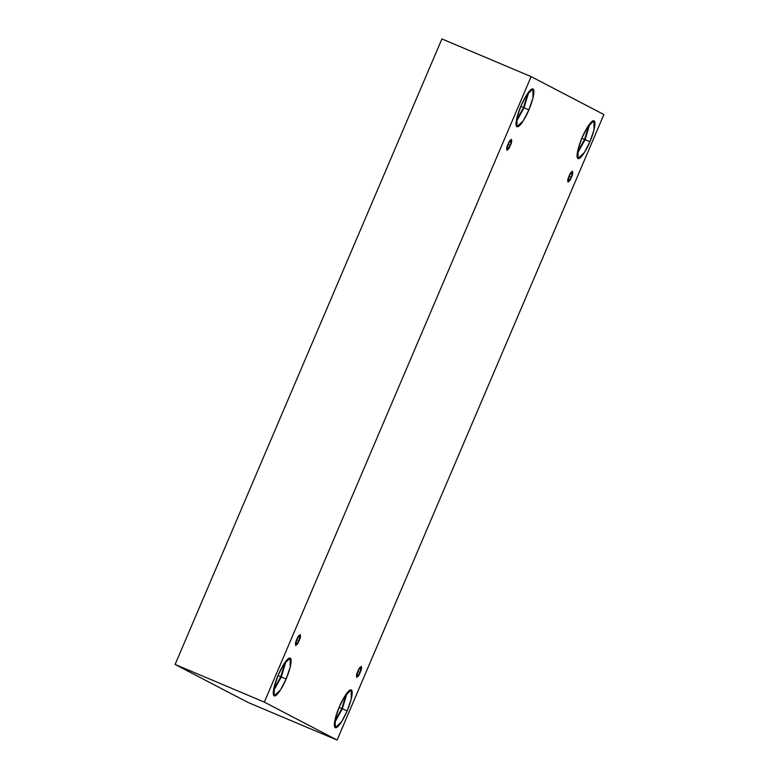 <?xml version="1.0" encoding="UTF-8"?>
<svg xmlns="http://www.w3.org/2000/svg" width="779" height="779" viewBox="0 0 779 779"><rect width="100%" height="100%" fill="white"/><g stroke="black" fill="none" stroke-linecap="round" stroke-linejoin="round"><path stroke-width="1.17" d="M360.161 672.462L361.349 666.357L357.873 671.274C360.258 664.526 363.355 666.142 360.161 672.462C357.785 679.21 354.679 677.594 357.873 671.274L356.694 677.379L360.161 672.462L357.795 671.469L360.161 672.462M571.406 177.213L572.584 171.107L569.118 176.025C571.494 169.277 574.6 170.893 571.406 177.213C569.021 183.961 565.924 182.344 569.118 176.025L567.93 182.13L571.406 177.213L569.04 176.22L571.406 177.213M510.342 145.381L511.521 139.275L508.054 144.193C510.43 137.445 513.536 139.061 510.342 145.381C507.957 152.129 504.86 150.513 508.054 144.193L506.866 150.298L510.342 145.381L507.976 144.388L510.342 145.381M299.097 640.63L300.285 634.525L296.809 639.442C299.194 632.694 302.291 634.31 299.097 640.63C296.721 647.378 293.615 645.762 296.809 639.442L295.631 645.548L299.097 640.63L296.731 639.637L299.097 640.63M589.937 141.72L594.007 129.879L593.997 120.774L587.648 126.821L582.098 137.63C584.299 132.031 591.057 119.557 594.065 120.803C596.86 122.576 592.449 136.276 589.937 141.72C587.746 147.319 580.978 159.792 577.969 158.536C575.184 156.774 579.586 143.063 582.098 137.63L578.028 149.471L578.037 158.575L584.386 152.528L589.937 141.72L585.097 139.675L589.937 141.72M589.995 123.491L585.097 139.675L589.995 123.491M584.601 139.412L588.934 124.893L584.601 139.412L581.845 138.253L584.601 139.412L577.463 152.071L584.601 139.412M347.181 710.857L351.251 699.016L351.241 689.921L344.893 695.959L339.342 706.777C341.533 701.178 348.301 688.694 351.31 689.951C354.094 691.723 349.693 705.423 347.181 710.857C344.98 716.456 338.222 728.94 335.213 727.683C332.419 725.911 336.83 712.21 339.342 706.777L335.272 718.618L335.282 727.713L341.63 721.675L347.181 710.857L342.332 708.812L347.181 710.857M347.239 692.628L342.332 708.812L347.239 692.628M341.845 708.559L346.178 694.04L341.845 708.559L339.079 707.39L341.845 708.559L334.707 721.208L341.845 708.559M286.117 679.025L290.187 667.184L290.178 658.089L283.829 664.127L278.278 674.945C280.479 669.346 287.237 656.863 290.246 658.119C293.031 659.891 288.629 673.592 286.117 679.025C283.916 684.624 277.158 697.108 274.15 695.851C271.355 694.079 275.766 680.379 278.278 674.945L274.208 686.786L274.218 695.881L280.567 689.843L286.117 679.025L281.268 676.98L286.117 679.025M286.175 660.796L281.268 676.98L286.175 660.796M280.781 676.727L285.114 662.208L280.781 676.727L278.015 675.559L280.781 676.727L273.643 689.386L280.781 676.727M528.873 109.888L532.943 98.047L532.933 88.942L526.585 94.989L521.034 105.798C523.235 100.199 529.993 87.725 533.002 88.972C535.796 90.744 531.385 104.444 528.873 109.888C526.682 115.487 519.914 127.96 516.905 126.704C514.121 124.942 518.522 111.241 521.034 105.798L516.964 117.639L516.983 126.743L523.322 120.696L528.873 109.888L524.033 107.843L528.873 109.888M528.931 91.659L524.033 107.843L528.931 91.659M523.537 107.58L527.87 93.061L523.537 107.58L520.781 106.421L523.537 107.58L516.399 120.239L523.537 107.58M441.907 38.95L175.109 664.458L264.324 702.113L531.122 76.605L441.907 38.95L531.122 76.605L603.891 114.542L337.093 740.05L264.324 702.113L175.109 664.458L247.878 702.395L337.093 740.05L247.878 702.395L175.109 664.458L441.907 38.95M531.122 76.605L264.324 702.113L337.093 740.05L603.891 114.542L531.122 76.605M516.136 121.982L524.033 107.843L516.136 121.982M273.371 691.129L281.268 676.98L273.371 691.129M334.434 722.961L342.332 708.812L334.434 722.961M577.2 153.814L585.097 139.675L577.2 153.814"/></g></svg>
